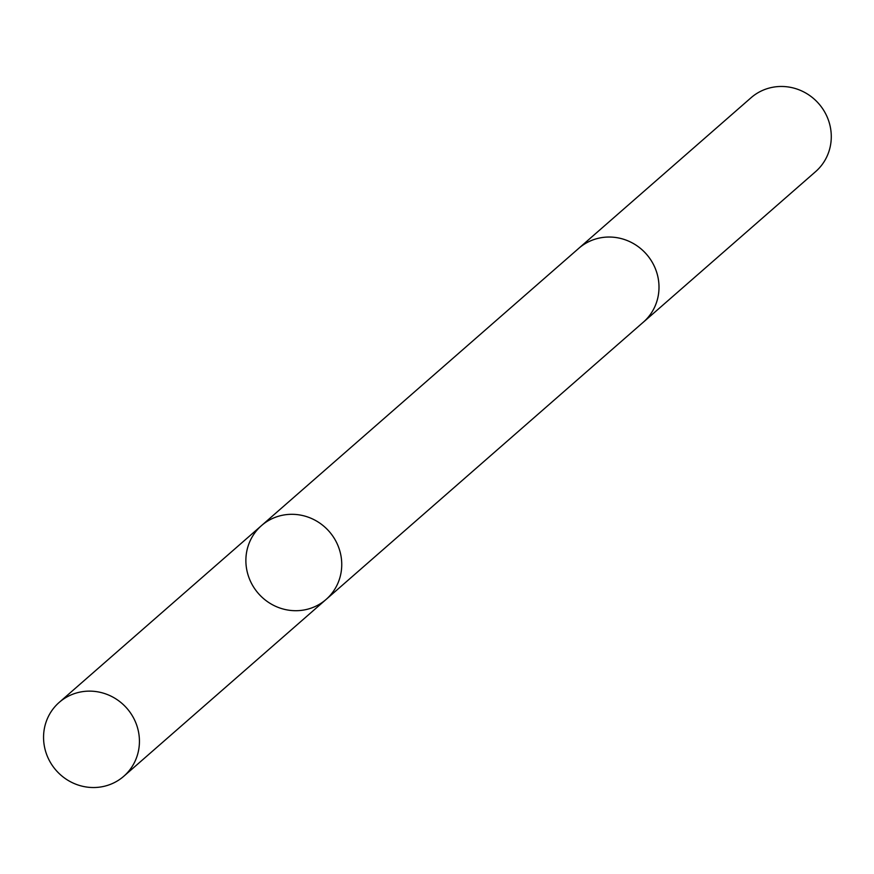 <?xml version="1.0" encoding="UTF-8"?>
<svg xmlns="http://www.w3.org/2000/svg" width="874" height="874" viewBox="0 0 874 874"><rect width="100%" height="100%" fill="white"/><g stroke="black" fill="none" stroke-linecap="round" stroke-linejoin="round"><path stroke-width="1.31" d="M261.534 525.569L578.806 248.303A49.042 47.043 48.8 0 1 625.904 240.055A49.042 47.043 48.8 0 1 658.013 277.473A49.042 47.043 48.8 0 1 643.351 322.156L326.089 599.444A49.053 47.054 -131.2 0 0 329.247 531.545A49.053 47.054 -131.2 0 0 261.534 525.569A49.053 47.054 -131.2 0 0 246.861 570.263A49.053 47.054 -131.2 0 0 278.981 607.692A49.053 47.054 -131.2 0 0 326.089 599.444A49.053 47.054 -131.2 0 0 329.247 531.545A49.053 47.054 -131.2 0 0 261.534 525.569L59.214 702.39A49.053 47.065 48.8 0 1 106.322 694.142A49.053 47.065 48.8 0 1 138.453 731.571A49.053 47.065 48.8 0 1 123.78 776.265A49.053 47.065 48.8 0 1 76.661 784.513A49.053 47.065 48.8 0 1 44.541 747.084A49.053 47.065 48.8 0 1 59.214 702.39M577.878 249.112A49.053 47.065 48.8 0 1 578.796 248.292A49.053 47.065 48.8 0 1 625.904 240.044A49.053 47.065 48.8 0 1 658.024 277.473A49.053 47.065 48.8 0 1 643.362 322.167A49.053 47.065 48.8 0 1 642.434 322.954M578.796 248.292L751.061 97.735A49.053 47.065 48.8 0 1 798.181 89.487A49.053 47.065 48.8 0 1 830.3 126.916A49.053 47.065 48.8 0 1 815.628 171.61L643.362 322.167M326.089 599.444L123.78 776.265"/></g></svg>

